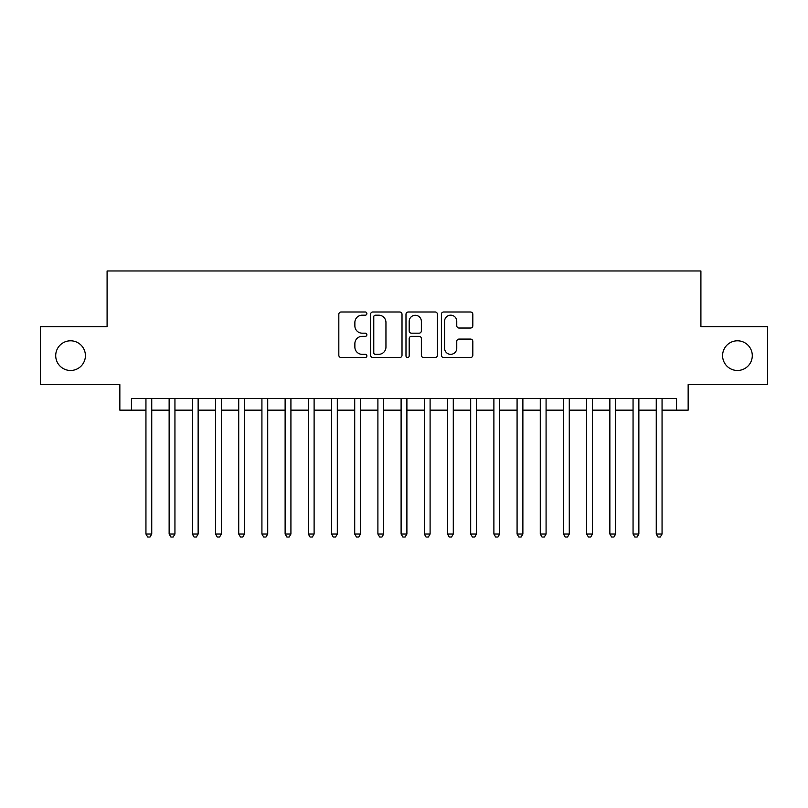 <?xml version="1.0" encoding="UTF-8"?>
<svg xmlns="http://www.w3.org/2000/svg" width="808" height="808" viewBox="0 0 808 808"><rect width="100%" height="100%" fill="white"/><g stroke="black" fill="none" stroke-linecap="round" stroke-linejoin="round"><path stroke-width="1.21" d="M366.882 313.585A1.596 1.596 0 0 0 365.297 311.989L341.097 311.989A2.272 2.272 0 0 0 338.825 314.272L338.825 355.247A2.272 2.272 0 0 0 341.097 357.53L365.297 357.53A1.596 1.596 0 0 0 366.882 355.934A1.596 1.596 0 0 0 365.297 354.338L362.166 354.338A7.282 7.282 0 0 1 354.874 347.056L354.874 343.642A7.282 7.282 0 0 1 362.166 336.35L365.297 336.35A1.596 1.596 0 0 0 366.882 334.754A1.596 1.596 0 0 0 365.297 333.169L362.166 333.169A7.282 7.282 0 0 1 354.874 325.876L354.874 322.463A7.282 7.282 0 0 1 362.166 315.181L365.297 315.181A1.596 1.596 0 0 0 366.882 313.585M722.594 355.631A14.847 14.847 0 0 0 737.441 370.478A14.847 14.847 0 0 0 752.288 355.631A14.847 14.847 0 0 0 737.441 340.794A14.847 14.847 0 0 0 722.594 355.631M55.712 355.631A14.847 14.847 0 0 0 70.559 370.478A14.847 14.847 0 0 0 85.406 355.631A14.847 14.847 0 0 0 70.559 340.794A14.847 14.847 0 0 0 55.712 355.631M470.539 328.038A2.272 2.272 0 0 0 472.821 325.765L472.821 314.272A2.272 2.272 0 0 0 470.539 311.989L443.673 311.989A2.272 2.272 0 0 0 441.4 314.272L441.4 355.247A2.272 2.272 0 0 0 443.673 357.53L470.539 357.53A2.272 2.272 0 0 0 472.821 355.247L472.821 341.36A2.272 2.272 0 0 0 470.539 339.087L459.045 339.087A2.272 2.272 0 0 0 456.762 341.36L456.762 348.248A6.09 6.09 0 0 1 450.672 354.338A6.09 6.09 0 0 1 444.582 348.248L444.582 321.271A6.09 6.09 0 0 1 450.672 315.181A6.09 6.09 0 0 1 456.762 321.271L456.762 325.765A2.272 2.272 0 0 0 459.045 328.038L470.539 328.038M131.441 410.151L131.441 398.546L676.559 398.546L676.559 410.151L688.153 410.151L688.153 384.628L767.6 384.628L767.6 326.644L700.91 326.644L700.91 270.973L107.09 270.973L107.09 326.644L40.4 326.644L40.4 384.628L119.847 384.628L119.847 410.151L145.945 410.151M402.01 314.272A2.272 2.272 0 0 0 399.728 311.989L372.862 311.989A2.272 2.272 0 0 0 370.589 314.272L370.589 355.247A2.272 2.272 0 0 0 372.862 357.53L399.728 357.53A2.272 2.272 0 0 0 402.01 355.247L402.01 314.272M408.272 311.989L435.138 311.989A2.272 2.272 0 0 1 437.411 314.272L437.411 355.247A2.272 2.272 0 0 1 435.138 357.53L423.634 357.53A2.272 2.272 0 0 1 421.362 355.247L421.362 338.633A2.272 2.272 0 0 0 419.079 336.35L411.454 336.35A2.272 2.272 0 0 0 409.181 338.633L409.181 355.934A1.596 1.596 0 0 1 407.586 357.53A1.596 1.596 0 0 1 405.99 355.934L405.99 314.272A2.272 2.272 0 0 1 408.272 311.989M151.742 410.151L169.135 410.151M174.942 410.151L192.334 410.151M198.132 410.151L215.534 410.151M221.331 410.151L238.724 410.151M244.531 410.151L261.923 410.151M267.721 410.151L285.123 410.151M290.92 410.151L308.313 410.151M314.11 410.151L331.512 410.151M337.31 410.151L354.712 410.151M360.509 410.151L377.902 410.151M383.699 410.151L401.101 410.151M406.899 410.151L424.301 410.151M430.098 410.151L447.491 410.151M453.288 410.151L470.69 410.151M476.488 410.151L493.89 410.151M499.687 410.151L517.08 410.151M522.877 410.151L540.279 410.151M546.077 410.151L563.469 410.151M569.276 410.151L586.669 410.151M592.466 410.151L609.868 410.151M615.666 410.151L633.058 410.151M638.865 410.151L656.258 410.151M662.055 410.151L676.559 410.151M375.366 315.181A1.596 1.596 0 0 0 373.771 316.776L373.771 352.743A1.596 1.596 0 0 0 375.366 354.338L378.669 354.338A7.282 7.282 0 0 0 385.951 347.056L385.951 322.463A7.282 7.282 0 0 0 378.669 315.181L375.366 315.181M421.362 321.382A6.09 6.09 0 0 0 415.272 315.292A6.09 6.09 0 0 0 409.181 321.382L409.181 330.886A2.272 2.272 0 0 0 411.454 333.169L419.079 333.169A2.272 2.272 0 0 0 421.362 330.886L421.362 321.382M151.742 398.546L151.742 534.017L145.945 534.017L145.945 398.546M151.742 534.017L150.005 537.027L147.682 537.027L145.945 534.017M174.942 398.546L174.942 534.017L169.135 534.017L169.135 398.546M174.942 534.017L173.195 537.027L170.882 537.027L169.135 534.017M198.132 398.546L198.132 534.017L192.334 534.017L192.334 398.546M198.132 534.017L196.394 537.027L194.072 537.027L192.334 534.017M221.331 398.546L221.331 534.017L215.534 534.017L215.534 398.546M221.331 534.017L219.594 537.027L217.271 537.027L215.534 534.017M244.531 398.546L244.531 534.017L238.724 534.017L238.724 398.546M244.531 534.017L242.784 537.027L240.471 537.027L238.724 534.017M267.721 398.546L267.721 534.017L261.923 534.017L261.923 398.546M267.721 534.017L265.984 537.027L263.661 537.027L261.923 534.017M290.92 398.546L290.92 534.017L285.123 534.017L285.123 398.546M290.92 534.017L289.183 537.027L286.86 537.027L285.123 534.017M314.11 398.546L314.11 534.017L308.313 534.017L308.313 398.546M314.11 534.017L312.373 537.027L310.06 537.027L308.313 534.017M337.31 398.546L337.31 534.017L331.512 534.017L331.512 398.546M337.31 534.017L335.572 537.027L333.25 537.027L331.512 534.017M360.509 398.546L360.509 534.017L354.712 534.017L354.712 398.546M360.509 534.017L358.772 537.027L356.449 537.027L354.712 534.017M383.699 398.546L383.699 534.017L377.902 534.017L377.902 398.546M383.699 534.017L381.962 537.027L379.649 537.027L377.902 534.017M406.899 398.546L406.899 534.017L401.101 534.017L401.101 398.546M406.899 534.017L405.161 537.027L402.839 537.027L401.101 534.017M430.098 398.546L430.098 534.017L424.301 534.017L424.301 398.546M430.098 534.017L428.351 537.027L426.038 537.027L424.301 534.017M453.288 398.546L453.288 534.017L447.491 534.017L447.491 398.546M453.288 534.017L451.551 537.027L449.228 537.027L447.491 534.017M476.488 398.546L476.488 534.017L470.69 534.017L470.69 398.546M476.488 534.017L474.75 537.027L472.428 537.027L470.69 534.017M499.687 398.546L499.687 534.017L493.89 534.017L493.89 398.546M499.687 534.017L497.94 537.027L495.627 537.027L493.89 534.017M522.877 398.546L522.877 534.017L517.08 534.017L517.08 398.546M522.877 534.017L521.14 537.027L518.817 537.027L517.08 534.017M546.077 398.546L546.077 534.017L540.279 534.017L540.279 398.546M546.077 534.017L544.34 537.027L542.016 537.027L540.279 534.017M569.276 398.546L569.276 534.017L563.469 534.017L563.469 398.546M569.276 534.017L567.529 537.027L565.216 537.027L563.469 534.017M592.466 398.546L592.466 534.017L586.669 534.017L586.669 398.546M592.466 534.017L590.729 537.027L588.406 537.027L586.669 534.017M615.666 398.546L615.666 534.017L609.868 534.017L609.868 398.546M615.666 534.017L613.928 537.027L611.606 537.027L609.868 534.017M638.865 398.546L638.865 534.017L633.058 534.017L633.058 398.546M638.865 534.017L637.118 537.027L634.805 537.027L633.058 534.017M662.055 398.546L662.055 534.017L656.258 534.017L656.258 398.546M662.055 534.017L660.318 537.027L657.995 537.027L656.258 534.017"/></g></svg>
